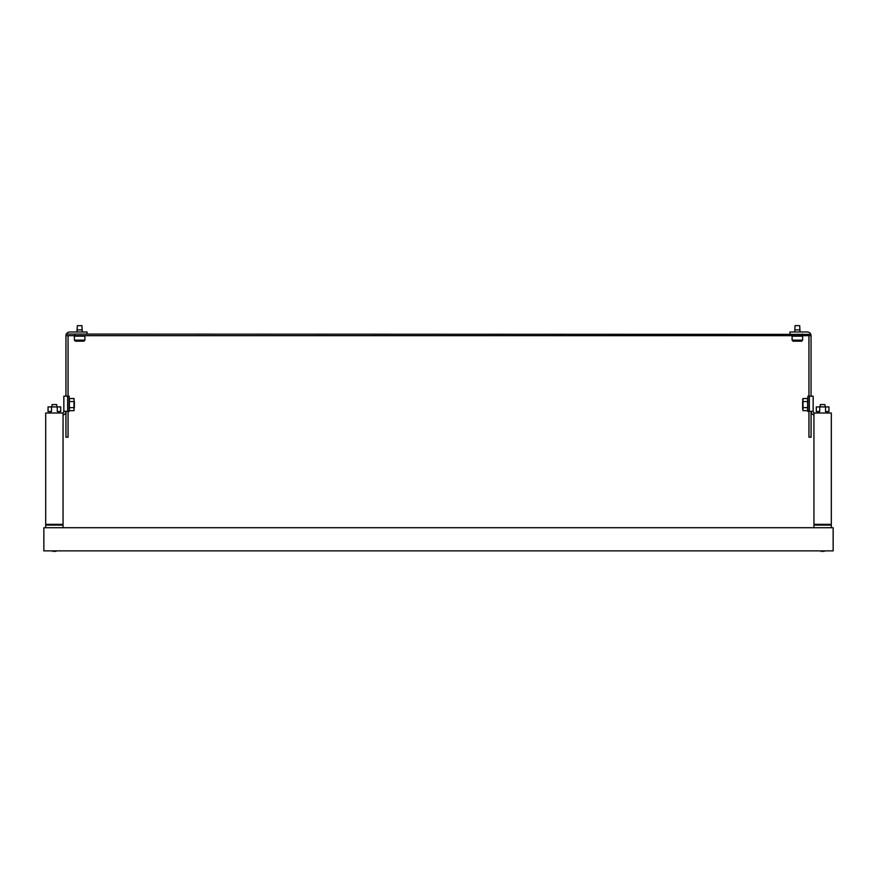 <?xml version="1.0" encoding="UTF-8"?>
<svg xmlns="http://www.w3.org/2000/svg" width="877" height="877" viewBox="0 0 877 877"><rect width="100%" height="100%" fill="white"/><g stroke="black" fill="none" stroke-linecap="round" stroke-linejoin="round"><path stroke-width="1.32" d="M833.15 527.724L43.85 527.724L43.85 550.877L833.15 550.877L833.15 527.724M828.94 406.906L828.94 411.543L825.531 411.543L825.531 406.906L828.94 406.906M817.945 413.012L817.945 411.543M827.307 411.543L827.307 413.012M819.721 406.906L819.721 411.543L816.312 411.543L816.312 406.906L825.531 406.906M813.944 527.724L813.944 413.012L831.308 413.012L831.308 527.724M813.944 525.093L831.308 525.093M813.944 524.358L831.308 524.358M60.688 406.906L60.688 411.543L57.279 411.543L57.279 406.906L60.688 406.906M49.693 413.012L49.693 411.543M59.055 411.543L59.055 413.012M51.469 406.906L51.469 411.543L48.06 411.543L48.06 406.906L57.279 406.906M45.692 527.724L45.692 413.012L63.056 413.012L63.056 527.724M45.692 525.093L63.056 525.093M45.692 524.358L63.056 524.358M54.374 551.326L56.007 551.326M53.552 551.337L52.741 551.326M820.993 551.326L822.626 551.326M824.259 551.326L823.448 551.337M790.002 334.082L790.002 331.977L794.737 331.977L795.055 325.663L799.681 325.663L799.999 331.977L807.257 331.977A3.793 3.793 0 0 1 810.655 334.082M814.843 413.012A1.688 1.688 0 0 1 813.154 411.335L813.154 396.174L807.892 396.174L807.892 411.335L813.154 411.335L813.154 396.174M824.939 404.593L825.114 406.906L824.939 404.593L820.313 404.593L820.138 406.906L820.313 404.593M74.633 334.082L74.633 335.661L66.213 335.661L66.213 334.082L810.786 334.378A3.793 3.793 0 0 1 811.05 335.77L811.05 396.174M813.944 415.007A3.793 3.793 0 0 1 811.05 411.335L811.05 437.217L808.945 437.217L808.945 411.335M808.945 396.174L808.945 335.77M790.002 331.977L807.257 331.977M799.999 329.873L794.737 329.873M802.63 340.133L801.578 341.186L793.159 341.186L792.106 340.133L792.106 336.187L802.63 336.187L802.63 340.133L792.106 340.133M802.63 407.75L802.63 401.436M802.63 409.274L802.981 398.52L802.981 410.666L807.629 410.666L807.629 398.52L802.981 398.52L802.63 399.912M807.892 411.543L807.629 410.666L807.892 411.543L808.945 411.543L807.892 411.335M807.629 407.63L802.981 407.63M807.629 401.556L802.981 401.556M68.055 411.335L68.055 437.217L65.95 437.217L65.95 434.06M65.95 337.766L65.95 335.77A3.793 3.793 0 0 1 66.213 334.378L66.213 334.082M68.055 335.77A1.688 1.688 0 0 1 68.055 335.661A1.688 1.688 0 0 0 68.055 335.77L68.055 396.174M65.95 437.217L65.95 411.335A3.793 3.793 0 0 1 63.056 415.007M65.95 396.174L65.95 335.77M66.345 334.082A3.793 3.793 0 0 1 69.743 331.977L86.998 331.977L86.998 334.082M82.263 331.977L81.945 325.663L77.319 325.663L77.001 331.977M74.37 340.133L75.422 341.186L83.841 341.186L84.894 340.133L84.894 336.187L74.37 336.187L74.37 340.133L84.894 340.133M82.263 329.873L77.001 329.873M74.37 401.436L74.37 407.75M67.639 411.335L69.108 411.335L69.108 396.174L63.846 396.174L63.846 411.335L67.639 411.335L67.639 396.174M62.157 413.012A1.688 1.688 0 0 0 63.846 411.335M56.862 406.906L56.687 404.593L52.061 404.593L51.886 406.906M74.019 398.52L74.019 410.666L74.019 398.52L69.371 398.52L69.371 410.666L74.019 410.666M69.108 411.335L68.055 411.543L69.108 411.543L69.371 410.666M69.371 407.63L74.019 407.63M69.371 401.556L74.019 401.556M74.633 335.661L810.786 335.661L810.786 334.082M809.361 411.335L809.361 396.174M802.367 334.082L802.367 335.661M807.629 398.52L807.892 397.654L807.629 398.52M69.371 398.52L69.108 397.654"/></g></svg>
